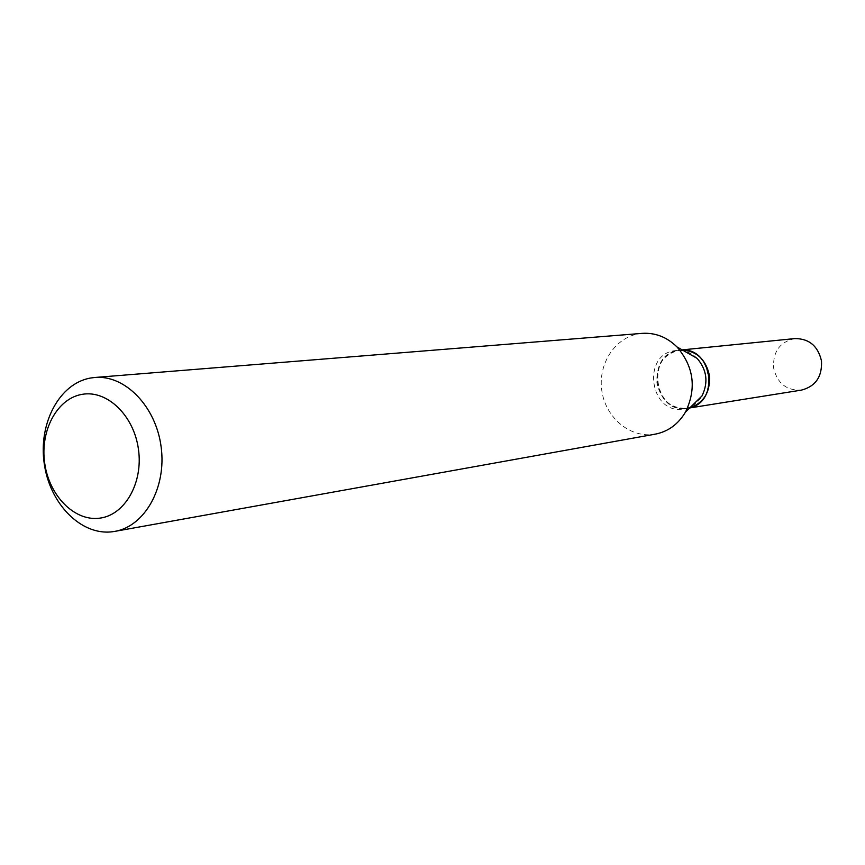 <?xml version="1.0" encoding="UTF-8"?>
<svg xmlns="http://www.w3.org/2000/svg" width="865" height="865" viewBox="0 0 865 865"><rect width="100%" height="100%" fill="white"/><g stroke="black" fill="none" stroke-linecap="round" stroke-linejoin="round"><path stroke-width="0.65" stroke-dasharray="4.33 3.24" d="M794.838 338.583C779.927 341.848 772.845 351.612 773.58 367.895C777.289 383.4 786.609 390.807 801.531 390.093M682.334 349.979L680.085 350.098C663.769 353.731 656.048 364.738 656.924 383.098C661.055 400.614 671.294 409.004 687.643 408.291L689.848 407.826M687.07 407.977C720.772 404.82 712.09 344.043 678.884 350.639C645.69 354.401 654.167 413.838 687.07 407.977M682.366 349.99L678.657 350.271C645.009 354.088 653.605 414.324 686.961 408.388L689.881 407.804M642.23 333.36L639.073 333.749C615.015 337.447 597.845 364.046 601.802 390.558C605.403 417.135 629.32 437.744 653.432 434.425L655.324 434.133M697.114 358.359C691.092 352.477 684.139 349.849 676.268 350.476L675.014 350.639C641.279 354.466 649.907 414.919 683.35 408.972L683.858 408.886C691.622 407.48 697.677 403.166 702.002 395.943M689.719 407.956L687.643 408.291M682.171 349.882L680.085 350.098M679.912 350.109L676.268 350.476M687.47 408.312L683.858 408.886"/><path stroke-width="1.3" d="M689.719 407.956L801.531 390.093C815.619 386.331 822.269 376.61 821.49 360.943C817.987 346 809.099 338.55 794.838 338.583L682.171 349.882M689.848 407.826C703.948 402.776 710.468 391.986 709.408 375.453C705.937 359.656 696.909 351.158 682.334 349.979M689.881 407.804C719.475 401.576 712.576 348.454 682.366 349.99M99.561 518.178C124.755 515.302 143.374 482.886 138.432 449.173C133.87 415.405 107.076 389.769 82.132 394.343C57.122 398.43 39.941 430.597 44.688 463.11C49.089 495.677 74.433 521.552 99.561 518.178M112.32 531.759L114.775 531.391C144.79 526.374 166.621 487.611 161.16 447.108C156.089 406.561 125.079 374.664 94.782 377.486L90.684 378.005C59.534 383.271 38.319 423.18 44.202 463.381C49.629 503.646 80.986 535.792 112.32 531.759M114.775 531.391L655.324 434.133C668.191 431.57 678.246 424.218 685.48 412.097C696.736 388.558 693.914 366.846 677.014 346.962C666.926 337.091 655.324 332.56 642.23 333.36L94.782 377.486M685.48 412.097L702.002 395.943C708.521 382.352 706.9 369.831 697.114 358.359L677.014 346.962"/></g></svg>
